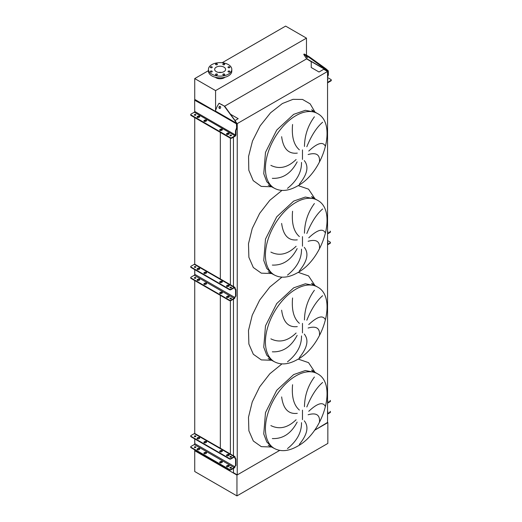 <?xml version="1.0" encoding="UTF-8"?>
<svg xmlns="http://www.w3.org/2000/svg" width="522" height="522" viewBox="0 0 522 522"><rect width="100%" height="100%" fill="white"/><g stroke="black" fill="none" stroke-linecap="round" stroke-linejoin="round"><path stroke-width="0.78" d="M317.487 113.528A43.13 24.906 120 0 0 295.922 115.662A43.13 24.906 120 0 0 267.74 153.67A43.13 24.906 120 0 0 274.357 188.233C280.927 191.737 288.588 191.032 297.318 186.106C323.327 172.625 337.767 123.851 317.487 113.528L315.236 112.223L305.337 110.305L293.664 114.357L276.725 130.076L265.489 152.372L263.754 173.722L266.768 181.708L272.099 186.935L266.768 181.708L263.754 173.722L265.489 152.372L276.725 130.076L293.664 114.357M319.477 161.709C320.045 154.649 316.26 152.254 308.124 154.532M308.77 151.054C317.376 143.008 322.896 141.377 325.33 146.147M322.622 122.233C316.652 127.368 311.386 135.537 306.819 146.747M304.463 146.441C304.659 135.439 307.967 125.561 314.394 116.797M304.254 160.587C309.024 166.407 307.38 174.276 299.334 184.181M317.487 200.265A43.13 24.906 120 0 0 295.922 202.405A43.13 24.906 120 0 0 267.74 240.414A43.13 24.906 120 0 0 274.357 274.977C280.927 278.48 288.588 277.776 297.318 272.849C323.327 259.369 337.767 210.594 317.487 200.265L315.236 198.967L305.337 197.048L293.664 201.1L276.725 216.819L265.489 239.115L263.754 260.465L266.768 268.452L272.099 273.678L266.768 268.452L263.754 260.465L265.489 239.115L276.725 216.819L293.664 201.1M319.477 248.452C320.045 241.392 316.26 238.998 308.124 241.275M308.77 237.797C317.376 229.752 322.896 228.121 325.33 232.89M322.622 208.976C316.652 214.111 311.386 222.281 306.819 233.491M304.463 233.184C304.659 222.183 307.967 212.304 314.394 203.534M304.254 247.33C309.024 253.15 307.38 261.02 299.334 270.925M317.487 287.009A43.13 24.906 120 0 0 295.922 289.149A43.13 24.906 120 0 0 267.74 327.157A43.13 24.906 120 0 0 274.357 361.72C280.927 365.224 288.588 364.519 297.318 359.593C323.327 346.112 337.767 297.338 317.487 287.009L315.236 285.71L305.337 283.792L293.664 287.844L276.725 303.563L265.489 325.858L263.754 347.208L266.768 355.195L272.099 360.421L266.768 355.195L263.754 347.208L265.489 325.858L276.725 303.563L293.664 287.844M319.477 335.189C320.045 328.136 316.26 325.741 308.124 328.018M308.77 324.54C317.376 316.495 322.896 314.864 325.33 319.634M322.622 295.72C316.652 300.855 311.386 309.024 306.819 320.234M304.463 319.927C304.659 308.926 307.967 299.047 314.394 290.278M304.254 334.073C309.024 339.894 307.38 347.756 299.334 357.668M317.487 373.752A43.13 24.906 120 0 0 295.922 375.892A43.13 24.906 120 0 0 267.74 413.9A43.13 24.906 120 0 0 274.357 448.463C280.927 451.967 288.588 451.262 297.318 446.336C323.327 432.855 337.767 384.081 317.487 373.752L315.236 372.454L305.337 370.535L293.664 374.587L276.725 390.306L265.489 412.602L263.754 433.952L266.768 441.938L272.099 447.165L266.768 441.938L263.754 433.952L265.489 412.602L276.725 390.306L293.664 374.587M319.477 421.933C320.045 414.879 316.26 412.484 308.124 414.762M308.77 411.284C317.376 403.238 322.896 401.607 325.33 406.377M322.622 382.463C316.652 387.598 311.386 395.767 306.819 406.977M304.463 406.671C304.659 395.669 307.967 385.791 314.394 377.021M304.254 420.817C309.024 426.637 307.38 434.5 299.334 444.411M287.491 448.587C297.011 440.94 301.683 432.294 301.494 422.657M297.155 422.089C291.145 433.528 282.872 439.022 272.334 438.565M270.866 425.587C279.381 429.769 287.792 427.818 296.098 419.753M292.574 384.721C291.517 396.798 293.788 405.248 299.387 410.064M297.286 413.346C288.444 414.39 283.231 408.915 281.639 396.922M287.491 361.844C297.011 354.197 301.683 345.551 301.494 335.914M297.155 335.346C291.145 346.784 282.872 352.278 272.334 351.821M270.866 338.843C279.381 343.026 287.792 341.075 296.098 333.01M292.574 297.977C291.517 310.055 293.788 318.505 299.387 323.32M297.286 326.602C288.444 327.646 283.231 322.172 281.639 310.179M287.491 275.101C297.011 267.453 301.683 258.808 301.494 249.17M297.155 248.602C291.145 260.041 282.872 265.535 272.334 265.078M270.866 252.1C279.381 256.282 287.792 254.331 296.098 246.267M292.574 211.234C291.517 223.312 293.788 231.761 299.387 236.577M297.286 239.859C288.444 240.903 283.231 235.429 281.639 223.436M287.491 188.357C297.011 180.71 301.683 172.064 301.494 162.427M297.155 161.859C291.145 173.297 282.872 178.792 272.334 178.335M270.866 165.357C279.381 169.539 287.792 167.595 296.098 159.523M292.574 124.49C291.517 136.568 293.788 145.018 299.387 149.834M297.286 153.116C288.444 154.16 283.231 148.685 281.639 136.692M327.548 422.428L314.453 430.337L327.548 422.774L327.548 71.468L323.751 69.276L319.02 72.01L311.236 67.514L311.236 61.7L306.59 58.842A0.639 0.365 120 0 0 306.525 58.621L303.765 54.477L308.965 57.329L309.357 56.846L325.989 68.826L325.597 69.309L327.783 71.083L327.914 75.233L328.364 74.972L327.548 77.112M233.458 468.417L233.458 472.717L237.249 474.909L237.249 123.597L327.548 71.468M237.249 474.909L279.714 450.388L236.949 475.079L194.732 450.708L194.732 449.84M236.831 123.355L237.249 123.597M233.458 455.804L233.458 299.139M233.458 286.526L233.458 137.188M230.489 114.233L238.189 118.677L235.024 120.504M230.404 454.042L230.404 300.757M230.404 298.878L230.404 298.493M230.404 284.764L230.404 138.2M327.849 422.605L327.849 443.419L236.949 495.9L194.732 471.523L194.732 450.708L220.336 465.493L220.336 464.626M220.336 462.897L220.336 462.114M220.336 448.659L220.336 295.341M220.336 293.618L220.336 292.829M220.336 278.95L220.336 132.399M220.336 130.585L220.336 129.887M220.336 465.493L221.837 465.493M208.435 70.666L194.732 78.581L194.732 99.395L215.279 111.258L194.732 99.395L194.732 100.172M194.732 447.582L194.732 447.23M194.732 443.968L194.732 438.911M194.732 436.653L194.732 436.301M194.732 433.495L194.732 280.562M194.732 278.298L194.732 277.952M194.732 274.689L194.732 269.633M194.732 267.368L194.732 267.023M194.732 264.217L194.732 117.613M229.634 66.881A0.959 0.555 0 0 0 228.59 66.764A0.959 0.555 0 0 0 228.003 67.273A0.959 0.555 0 0 0 228.277 67.664A0.959 0.555 0 0 0 229.321 67.782A0.959 0.555 0 0 0 229.915 67.273A0.959 0.555 0 0 0 229.634 66.881M224.46 63.893A0.959 0.555 0 0 0 223.416 63.775A0.959 0.555 0 0 0 222.829 64.284A0.959 0.555 0 0 0 223.103 64.676A0.959 0.555 0 0 0 224.147 64.793A0.959 0.555 0 0 0 224.741 64.284A0.959 0.555 0 0 0 224.46 63.893M217.139 63.893A0.959 0.555 0 0 0 216.095 63.775A0.959 0.555 0 0 0 215.508 64.284A0.959 0.555 0 0 0 215.788 64.676A0.959 0.555 0 0 0 216.832 64.793A0.959 0.555 0 0 0 217.42 64.284A0.959 0.555 0 0 0 217.139 63.893M211.965 66.881A0.959 0.555 0 0 0 210.921 66.764A0.959 0.555 0 0 0 210.333 67.273A0.959 0.555 0 0 0 210.614 67.664A0.959 0.555 0 0 0 211.658 67.782A0.959 0.555 0 0 0 212.245 67.273A0.959 0.555 0 0 0 211.965 66.881M211.965 71.109A0.959 0.555 0 0 0 210.921 70.985A0.959 0.555 0 0 0 210.333 71.494A0.959 0.555 0 0 0 210.614 71.886A0.959 0.555 0 0 0 211.658 72.01A0.959 0.555 0 0 0 212.245 71.494A0.959 0.555 0 0 0 211.965 71.109M217.139 74.091A0.959 0.555 0 0 0 216.095 73.974A0.959 0.555 0 0 0 215.508 74.483A0.959 0.555 0 0 0 215.788 74.874A0.959 0.555 0 0 0 216.832 74.992A0.959 0.555 0 0 0 217.42 74.483A0.959 0.555 0 0 0 217.139 74.091M224.46 74.091A0.959 0.555 0 0 0 223.416 73.974A0.959 0.555 0 0 0 222.829 74.483A0.959 0.555 0 0 0 223.103 74.874A0.959 0.555 0 0 0 224.147 74.992A0.959 0.555 0 0 0 224.741 74.483A0.959 0.555 0 0 0 224.46 74.091M229.634 71.109A0.959 0.555 0 0 0 228.59 70.985A0.959 0.555 0 0 0 228.003 71.494A0.959 0.555 0 0 0 228.277 71.886A0.959 0.555 0 0 0 229.321 72.01A0.959 0.555 0 0 0 229.915 71.494A0.959 0.555 0 0 0 229.634 71.109M228.388 64.611A11.686 6.747 180 0 1 231.807 69.387A11.686 6.747 180 0 1 224.597 75.618A11.686 6.747 180 0 1 211.86 74.157A11.686 6.747 180 0 1 208.435 69.387A11.686 6.747 180 0 1 215.651 63.149A11.686 6.747 180 0 1 228.388 64.611M231.807 69.387L231.807 71.116A11.686 6.747 180 0 1 224.597 77.354A11.686 6.747 180 0 1 211.86 75.892A11.686 6.747 180 0 1 208.435 71.116L208.435 69.387M218.614 72.421A5.474 3.158 180 0 1 221.635 72.421M216.252 71.618A5.474 3.158 180 0 1 214.653 69.387A5.474 3.158 180 0 1 218.026 66.464A5.474 3.158 180 0 1 223.99 67.149A5.474 3.158 180 0 1 225.595 69.387A5.474 3.158 180 0 1 222.215 72.304A5.474 3.158 180 0 1 216.252 71.618M215.325 77.269A5.735 3.315 0 0 0 216.069 77.798A5.735 3.315 0 0 0 224.923 77.269M194.732 78.581L215.579 90.613L306.473 38.139L285.625 26.1L222.163 62.738M306.473 38.139L306.473 55.182M306.473 58.549L306.473 58.953L224.669 106.181M215.579 90.613L215.579 110.436M236.949 495.9L236.949 475.079M197.355 438.774A1.064 0.613 0 0 0 198.856 438.774L199.456 438.428A1.064 0.613 0 0 0 199.769 437.997A1.064 0.613 0 0 0 199.11 437.429A1.064 0.613 0 0 0 197.955 437.56L197.355 437.906A1.064 0.613 0 0 0 197.042 438.343A1.064 0.613 0 0 0 197.355 438.774M204.187 442.721A1.064 0.613 0 0 0 205.694 442.721L206.294 442.375A1.064 0.613 0 0 0 206.601 441.945A1.064 0.613 0 0 0 205.949 441.377A1.064 0.613 0 0 0 204.787 441.508L204.187 441.853A1.064 0.613 0 0 0 203.88 442.291A1.064 0.613 0 0 0 204.187 442.721M219.964 451.83A1.064 0.613 0 0 0 221.465 451.83L222.065 451.484A1.064 0.613 0 0 0 222.379 451.047A1.064 0.613 0 0 0 221.726 450.486A1.064 0.613 0 0 0 220.565 450.616L219.964 450.962A1.064 0.613 0 0 0 219.651 451.399A1.064 0.613 0 0 0 219.964 451.83M226.802 455.778A1.064 0.613 0 0 0 228.303 455.778L228.904 455.432A1.064 0.613 0 0 0 229.217 454.995A1.064 0.613 0 0 0 228.558 454.427A1.064 0.613 0 0 0 227.403 454.564L226.802 454.91A1.064 0.613 0 0 0 226.489 455.341A1.064 0.613 0 0 0 226.802 455.778M197.355 449.703A1.064 0.613 0 0 0 198.856 449.703L199.456 449.357A1.064 0.613 0 0 0 199.769 448.927A1.064 0.613 0 0 0 199.11 448.359A1.064 0.613 0 0 0 197.955 448.489L197.355 448.835A1.064 0.613 0 0 0 197.042 449.272A1.064 0.613 0 0 0 197.355 449.703M204.187 453.651A1.064 0.613 0 0 0 205.694 453.651L206.294 453.305A1.064 0.613 0 0 0 206.601 452.874A1.064 0.613 0 0 0 205.949 452.306A1.064 0.613 0 0 0 204.787 452.437L204.187 452.783A1.064 0.613 0 0 0 203.88 453.22A1.064 0.613 0 0 0 204.187 453.651M219.964 462.76A1.064 0.613 0 0 0 221.465 462.76L222.065 462.414A1.064 0.613 0 0 0 222.379 461.977A1.064 0.613 0 0 0 221.726 461.415A1.064 0.613 0 0 0 220.565 461.546L219.964 461.892A1.064 0.613 0 0 0 219.651 462.329A1.064 0.613 0 0 0 219.964 462.76M226.802 466.707A1.064 0.613 0 0 0 228.303 466.707L228.904 466.361A1.064 0.613 0 0 0 229.217 465.924A1.064 0.613 0 0 0 228.558 465.356A1.064 0.613 0 0 0 227.403 465.493L226.802 465.839A1.064 0.613 0 0 0 226.489 466.27A1.064 0.613 0 0 0 226.802 466.707M231.253 456.502A0.77 0.444 0 0 0 230.163 457.135A0.77 0.444 0 0 0 231.253 456.502M230.032 457.037A0.77 0.444 180 0 1 231.376 457.037M195.646 435.948A0.77 0.444 0 0 0 194.556 436.575A0.77 0.444 0 0 0 195.646 435.948M194.425 436.477A0.77 0.444 180 0 1 195.77 436.477M231.253 467.431A0.77 0.444 0 0 0 230.163 468.064A0.77 0.444 0 0 0 231.253 467.431M230.032 467.966A0.77 0.444 180 0 1 231.376 467.966M195.646 446.878A0.77 0.444 0 0 0 194.556 447.504A0.77 0.444 0 0 0 195.646 446.878M194.425 447.406A0.77 0.444 180 0 1 195.77 447.406M203.945 453.435A1.064 0.613 180 0 1 204.187 453.22L204.787 452.874A1.064 0.613 180 0 1 206.536 453.089M226.561 466.492A1.064 0.613 180 0 1 226.802 466.27L227.403 465.924A1.064 0.613 180 0 1 229.145 466.146M229.432 469.872L229.432 469.441A1.064 0.613 0 0 0 230.933 469.441L234.163 467.575A0.744 0.431 120 0 0 234.691 466.661L234.691 466.629A1.064 0.613 60 0 1 234.907 466.146L235.402 465.852A0.744 0.431 -120 0 0 235.552 465.513L235.552 459.53A0.744 0.431 -120 0 0 235.402 459.014L234.907 458.153A1.064 0.613 60 0 1 234.691 457.416L234.691 457.383A0.744 0.431 120 0 0 234.163 457.076L230.933 458.942A1.064 0.613 180 0 1 229.432 458.942L229.432 458.512A1.064 0.613 0 0 0 230.933 458.512L234.163 456.646A1.272 0.737 -60 0 1 234.802 456.58A1.272 0.737 -60 0 1 235.063 457.168L235.063 457.2A1.064 0.613 -120 0 0 235.285 457.938L235.774 458.792A0.744 0.431 60 0 1 235.931 459.308L235.931 465.298A0.744 0.431 60 0 1 235.774 465.637L235.285 465.931A1.064 0.613 -120 0 0 235.063 466.414L235.063 466.446A1.272 0.737 -60 0 1 234.163 468.006L230.933 469.872A1.064 0.613 180 0 1 229.432 469.872L191.045 447.713A1.064 0.613 180 0 1 190.732 447.276A1.064 0.613 180 0 1 190.798 447.06M219.723 462.544A1.064 0.613 180 0 1 219.964 462.329L220.565 461.977A1.064 0.613 180 0 1 222.313 462.198M197.114 449.488A1.064 0.613 180 0 1 197.355 449.272L197.955 448.927A1.064 0.613 180 0 1 199.698 449.142M229.432 458.512L191.045 436.346L191.045 436.783A1.064 0.613 180 0 1 190.732 436.346A1.064 0.613 180 0 1 190.798 436.131M234.802 456.58L194.908 433.554A1.272 0.737 120 0 0 194.275 433.612L191.045 435.478A1.064 0.613 0 0 0 190.732 435.916A1.064 0.613 0 0 0 191.045 436.346M203.945 442.506A1.064 0.613 180 0 1 204.187 442.291L204.787 441.945A1.064 0.613 180 0 1 206.536 442.16M226.561 455.562A1.064 0.613 180 0 1 226.802 455.341L227.403 454.995A1.064 0.613 180 0 1 229.145 455.21M229.432 458.942L191.045 436.783M219.723 451.615A1.064 0.613 180 0 1 219.964 451.399L220.565 451.047A1.064 0.613 180 0 1 222.313 451.269M197.114 438.558A1.064 0.613 180 0 1 197.355 438.343L197.955 437.997A1.064 0.613 180 0 1 199.698 438.212M229.432 469.441L191.045 447.276L191.045 447.713M194.797 438.95L194.797 443.635A0.744 0.431 -60 0 1 194.275 444.542L191.045 446.408A1.064 0.613 0 0 0 190.732 446.845A1.064 0.613 0 0 0 191.045 447.276M194.797 436.281L194.797 436.673M327.548 412.445A0.77 0.444 0 0 0 327.548 411.675M327.548 401.516A0.77 0.444 -0 0 0 327.548 400.746M330.335 411.975A1.064 0.613 180 0 1 330.406 412.191A1.064 0.613 180 0 1 330.093 412.621L327.548 414.096M327.548 413.659L330.093 412.191A1.064 0.613 0 0 0 330.406 411.754A1.064 0.613 0 0 0 330.093 411.323M330.335 401.04A1.064 0.613 180 0 1 330.406 401.261A1.064 0.613 180 0 1 330.093 401.692L327.548 403.167M330.093 401.692L330.093 401.261L327.548 402.73M330.093 401.261A1.064 0.613 -0 0 0 330.406 400.824A1.064 0.613 -0 0 0 330.093 400.394M327.548 243.167A0.77 0.444 0 0 0 327.548 242.397M327.548 232.238A0.77 0.444 -0 0 0 327.548 231.461M330.335 242.691A1.064 0.613 180 0 1 330.406 242.913A1.064 0.613 180 0 1 330.093 243.343L327.548 244.811M327.548 244.381L330.093 242.913A1.064 0.613 0 0 0 330.406 242.476A1.064 0.613 0 0 0 330.093 242.045L327.548 240.57M330.335 231.761A1.064 0.613 180 0 1 330.406 231.983A1.064 0.613 180 0 1 330.093 232.414L327.548 233.882M330.093 232.414L330.093 231.983L327.548 233.451M330.093 231.983A1.064 0.613 -0 0 0 330.406 231.546A1.064 0.613 -0 0 0 330.093 231.115M197.355 269.496A1.064 0.613 0 0 0 198.856 269.496L199.456 269.15A1.064 0.613 0 0 0 199.769 268.713A1.064 0.613 0 0 0 199.11 268.151A1.064 0.613 0 0 0 197.955 268.282L197.355 268.628A1.064 0.613 0 0 0 197.042 269.065A1.064 0.613 0 0 0 197.355 269.496M204.187 273.443A1.064 0.613 0 0 0 205.694 273.443L206.294 273.097A1.064 0.613 0 0 0 206.601 272.66A1.064 0.613 0 0 0 205.949 272.092A1.064 0.613 0 0 0 204.787 272.23L204.187 272.575A1.064 0.613 0 0 0 203.88 273.006A1.064 0.613 0 0 0 204.187 273.443M219.964 282.552A1.064 0.613 0 0 0 221.465 282.552L222.065 282.206A1.064 0.613 0 0 0 222.379 281.769A1.064 0.613 0 0 0 221.726 281.201A1.064 0.613 0 0 0 220.565 281.338L219.964 281.684A1.064 0.613 0 0 0 219.651 282.115A1.064 0.613 0 0 0 219.964 282.552M226.802 286.5A1.064 0.613 0 0 0 228.303 286.5L228.904 286.154A1.064 0.613 0 0 0 229.217 285.717A1.064 0.613 0 0 0 228.558 285.149A1.064 0.613 0 0 0 227.403 285.286L226.802 285.632A1.064 0.613 0 0 0 226.489 286.063A1.064 0.613 0 0 0 226.802 286.5M197.355 280.425A1.064 0.613 0 0 0 198.856 280.425L199.456 280.079A1.064 0.613 0 0 0 199.769 279.642A1.064 0.613 0 0 0 199.11 279.081A1.064 0.613 0 0 0 197.955 279.211L197.355 279.557A1.064 0.613 0 0 0 197.042 279.994A1.064 0.613 0 0 0 197.355 280.425M204.187 284.373A1.064 0.613 0 0 0 205.694 284.373L206.294 284.027A1.064 0.613 0 0 0 206.601 283.59A1.064 0.613 0 0 0 205.949 283.028A1.064 0.613 0 0 0 204.787 283.159L204.187 283.505A1.064 0.613 0 0 0 203.88 283.942A1.064 0.613 0 0 0 204.187 284.373M219.964 293.481A1.064 0.613 0 0 0 221.465 293.481L222.065 293.136A1.064 0.613 0 0 0 222.379 292.698A1.064 0.613 0 0 0 221.726 292.131A1.064 0.613 0 0 0 220.565 292.268L219.964 292.614A1.064 0.613 0 0 0 219.651 293.044A1.064 0.613 0 0 0 219.964 293.481M226.802 297.429A1.064 0.613 0 0 0 228.303 297.429L228.904 297.083A1.064 0.613 0 0 0 229.217 296.646A1.064 0.613 0 0 0 228.558 296.078A1.064 0.613 0 0 0 227.403 296.215L226.802 296.561A1.064 0.613 0 0 0 226.489 296.992A1.064 0.613 0 0 0 226.802 297.429M231.253 287.224A0.77 0.444 0 0 0 230.163 287.85A0.77 0.444 0 0 0 231.253 287.224M230.032 287.752A0.77 0.444 180 0 1 231.376 287.752M195.646 266.664A0.77 0.444 0 0 0 194.556 267.297A0.77 0.444 0 0 0 195.646 266.664M194.425 267.199A0.77 0.444 180 0 1 195.77 267.199M231.253 298.153A0.77 0.444 0 0 0 230.163 298.78A0.77 0.444 0 0 0 231.253 298.153M230.032 298.682A0.77 0.444 180 0 1 231.376 298.682M195.646 277.593A0.77 0.444 0 0 0 194.556 278.226A0.77 0.444 0 0 0 195.646 277.593M194.425 278.128A0.77 0.444 180 0 1 195.77 278.128M203.945 284.157A1.064 0.613 180 0 1 204.187 283.942L204.787 283.59A1.064 0.613 180 0 1 206.536 283.811M226.561 297.207A1.064 0.613 180 0 1 226.802 296.992L227.403 296.646A1.064 0.613 180 0 1 229.145 296.861M229.432 300.594L229.432 300.157A1.064 0.613 0 0 0 230.933 300.157L234.163 298.297A0.744 0.431 120 0 0 234.691 297.383L234.691 297.351A1.064 0.613 60 0 1 234.907 296.868L235.402 296.574A0.744 0.431 -120 0 0 235.552 296.235L235.552 290.245A0.744 0.431 -120 0 0 235.402 289.73L234.907 288.875A1.064 0.613 60 0 1 234.691 288.137L234.691 288.105A0.744 0.431 120 0 0 234.163 287.798L230.933 289.664A1.064 0.613 180 0 1 229.432 289.664L229.432 289.227A1.064 0.613 0 0 0 230.933 289.227L234.163 287.368A1.272 0.737 -60 0 1 234.802 287.302A1.272 0.737 -60 0 1 235.063 287.883L235.063 287.916A1.064 0.613 -120 0 0 235.285 288.653L235.774 289.514A0.744 0.431 60 0 1 235.931 290.03L235.931 296.02A0.744 0.431 60 0 1 235.774 296.359L235.285 296.646A1.064 0.613 -120 0 0 235.063 297.135L235.063 297.168A1.272 0.737 -60 0 1 234.163 298.728L230.933 300.594A1.064 0.613 180 0 1 229.432 300.594L191.045 278.428A1.064 0.613 180 0 1 190.732 277.998A1.064 0.613 180 0 1 190.798 277.782M219.723 293.266A1.064 0.613 180 0 1 219.964 293.044L220.565 292.698A1.064 0.613 180 0 1 222.313 292.914M197.114 280.21A1.064 0.613 180 0 1 197.355 279.994L197.955 279.642A1.064 0.613 180 0 1 199.698 279.864M229.432 289.227L191.045 267.068L191.045 267.499A1.064 0.613 180 0 1 190.732 267.068A1.064 0.613 180 0 1 190.798 266.853M234.802 287.302L194.908 264.269A1.272 0.737 120 0 0 194.275 264.334L191.045 266.2A1.064 0.613 0 0 0 190.732 266.631A1.064 0.613 0 0 0 191.045 267.068M203.945 273.228A1.064 0.613 180 0 1 204.187 273.006L204.787 272.66A1.064 0.613 180 0 1 206.536 272.882M226.561 286.278A1.064 0.613 180 0 1 226.802 286.063L227.403 285.717A1.064 0.613 180 0 1 229.145 285.932M229.432 289.664L191.045 267.499M219.723 282.337A1.064 0.613 180 0 1 219.964 282.115L220.565 281.769A1.064 0.613 180 0 1 222.313 281.984M197.114 269.28A1.064 0.613 180 0 1 197.355 269.065L197.955 268.713A1.064 0.613 180 0 1 199.698 268.934M229.432 300.157L191.045 277.998L191.045 278.428M194.797 269.672L194.797 274.357A0.744 0.431 -60 0 1 194.275 275.264L191.045 277.13A1.064 0.613 0 0 0 190.732 277.56A1.064 0.613 0 0 0 191.045 277.998M194.797 267.003L194.797 267.388M198.856 117.391A1.064 0.613 180 0 1 197.355 117.391A1.064 0.613 180 0 1 197.042 116.961A1.064 0.613 180 0 1 197.355 116.523L197.955 116.178A1.064 0.613 180 0 1 199.11 116.047A1.064 0.613 180 0 1 199.769 116.608A1.064 0.613 180 0 1 199.456 117.045L198.856 117.391M205.694 121.339A1.064 0.613 180 0 1 204.187 121.339A1.064 0.613 180 0 1 203.88 120.908A1.064 0.613 180 0 1 204.187 120.471L204.787 120.125A1.064 0.613 180 0 1 205.949 119.988A1.064 0.613 180 0 1 206.601 120.556A1.064 0.613 180 0 1 206.294 120.993L205.694 121.339M221.465 130.448A1.064 0.613 180 0 1 219.964 130.448A1.064 0.613 180 0 1 219.651 130.011A1.064 0.613 180 0 1 219.964 129.58L220.565 129.234A1.064 0.613 180 0 1 221.726 129.097A1.064 0.613 180 0 1 222.379 129.665A1.064 0.613 180 0 1 222.065 130.102L221.465 130.448M228.303 134.395A1.064 0.613 180 0 1 226.802 134.395A1.064 0.613 180 0 1 226.489 133.958A1.064 0.613 180 0 1 226.802 133.528L227.403 133.182A1.064 0.613 180 0 1 228.558 133.045A1.064 0.613 180 0 1 229.217 133.612A1.064 0.613 180 0 1 228.904 134.05L228.303 134.395M230.163 135.746A0.77 0.444 180 0 1 231.253 135.12A0.77 0.444 180 0 1 230.163 135.746M230.085 135.694A0.77 0.444 180 0 1 231.331 135.694M194.556 115.192A0.77 0.444 180 0 1 195.646 114.559A0.77 0.444 180 0 1 194.556 115.192M194.478 115.134A0.77 0.444 180 0 1 195.724 115.134M220.199 106.384A1.116 0.881 -84.9 0 0 219.416 108.419A1.116 0.881 -84.9 0 0 220.199 106.384M220.101 106.331A1.116 0.881 -84.9 0 0 219.906 108.498M230.293 137.625L191.045 114.964A1.064 0.613 0 0 1 190.732 114.527A1.064 0.613 0 0 1 191.045 114.096L194.275 112.23A0.639 0.365 120 0 0 194.726 111.447L194.647 100.217L215.24 111.584A1.272 0.737 -60 0 1 215.358 110.997L217.048 106.638L219.018 103.278L224.186 106.018L236.779 123.172L237.021 127.714L235.931 130.552L235.931 134.722A1.272 0.737 -60 0 1 235.024 136.281L231.794 138.147A1.064 0.613 180 0 1 230.293 138.147L230.293 137.625A1.064 0.613 0 0 0 231.794 137.625L231.794 138.147M237.021 126.03L236.564 125.991L236.564 127.975L235.481 130.813L235.481 134.976A0.639 0.365 -60 0 1 235.024 135.759L231.794 137.625M203.978 121.163A1.064 0.613 180 0 1 204.187 120.993L204.787 120.647A1.064 0.613 180 0 1 206.503 120.817M226.587 134.219A1.064 0.613 180 0 1 226.802 134.05L227.403 133.697A1.064 0.613 180 0 1 229.112 133.873M191.045 114.964L191.045 115.486L230.293 138.147M191.045 115.486A1.064 0.613 180 0 1 190.732 115.049L190.732 114.527M219.755 130.272A1.064 0.613 180 0 1 219.964 130.102L220.565 129.75A1.064 0.613 180 0 1 222.281 129.926M197.14 117.222A1.064 0.613 180 0 1 197.355 117.045L197.955 116.7A1.064 0.613 180 0 1 199.665 116.869M236.564 125.991L236.388 123.133L235.194 121.248M219.233 103.317L224.186 106.018M224.577 106.051L235.585 121.28M194.647 100.217L195.097 99.956L197.805 101.17L215.279 111.258M236.564 127.975L237.021 127.714M235.931 130.552L235.481 130.813M327.548 79.357A0.77 0.444 180 0 1 327.548 80.134M307.465 57.844L306.199 56.585L307.465 57.844M327.548 77.537L330.955 79.507A1.064 0.613 0 0 1 331.268 79.944L331.268 80.46A1.064 0.613 180 0 1 330.955 80.897L327.725 82.763A1.272 0.737 -60 0 1 327.548 82.841M330.955 80.897L330.955 80.375L327.725 82.241A0.639 0.365 -60 0 1 327.548 82.3M330.955 80.375A1.064 0.613 0 0 0 331.268 79.944M327.914 73.556L328.364 72.995L328.299 70.861L325.989 68.826M328.364 72.995L328.364 74.972M306.342 55.815L306.727 55.325L309.357 56.846M306.727 55.325L304.15 53.994L303.765 54.477M308.965 57.329L325.597 69.309M327.548 76.192L327.914 75.233M271.858 186.791L261.222 186.393L253.209 180.625L248.805 170.218L248.563 156.45L252.498 141.025L260.145 125.854L270.54 112.811L282.395 103.519L292.999 99.337L302.558 99.454L310.133 103.845L314.994 112.086M302.473 159.432L302.473 149.892M298.179 185.597L308.548 189.166L314.994 198.83M302.473 246.175L302.473 236.636M298.179 272.34L308.548 275.91L314.994 285.573M302.473 332.919L302.473 323.379M298.179 359.084L308.548 362.653L314.994 372.317M302.473 419.662L302.473 410.122M271.858 447.021L261.307 446.649L253.327 441.005L248.877 430.781L248.492 417.222L252.237 401.96L259.649 386.867L269.822 373.772L281.515 364.271M271.858 360.278L261.307 359.906L253.327 354.262L248.877 344.037L248.492 330.478L252.237 315.216L259.649 300.124L269.822 287.028L281.515 277.528M271.858 273.535L261.307 273.163L253.327 267.518L248.877 257.294L248.492 243.735L252.237 228.479L259.649 213.381L269.822 200.285L281.515 190.784M234.163 456.646L194.275 433.612M234.163 467.575L194.275 444.542M234.691 457.383L234.163 457.076M234.691 466.661L194.797 443.635M230.933 458.512L230.933 458.942M235.063 457.2L234.691 457.416M235.063 466.414L234.691 466.629M235.285 465.931L234.907 466.146M235.774 465.637L235.402 465.852M235.931 465.298L235.552 465.513M235.931 459.308L235.552 459.53M235.774 458.792L235.402 459.014M235.285 457.938L234.907 458.153M230.933 469.441L230.933 469.872M227.403 465.924L227.403 465.493M226.802 466.27L226.802 465.839M220.565 461.977L220.565 461.546M219.964 462.329L219.964 461.892M204.787 452.874L204.787 452.437M204.187 453.22L204.187 452.783M197.955 448.927L197.955 448.489M197.355 449.272L197.355 448.835M226.802 455.341L226.802 454.91M227.403 454.995L227.403 454.564M219.964 451.399L219.964 450.962M220.565 451.047L220.565 450.616M204.187 442.291L204.187 441.853M204.787 441.945L204.787 441.508M197.355 438.343L197.355 437.906M197.955 437.997L197.955 437.56M330.093 412.621L330.093 412.191M330.093 243.343L330.093 242.913M234.163 287.368L194.275 264.334M234.163 298.297L194.275 275.264M234.691 288.105L234.163 287.798M234.691 297.383L194.797 274.357M230.933 289.227L230.933 289.664M235.063 287.916L234.691 288.137M235.063 297.135L234.691 297.351M235.285 296.646L234.907 296.868M235.774 296.359L235.402 296.574M235.931 296.02L235.552 296.235M235.931 290.03L235.552 290.245M235.774 289.514L235.402 289.73M235.285 288.653L234.907 288.875M230.933 300.157L230.933 300.594M227.403 296.646L227.403 296.215M226.802 296.992L226.802 296.561M220.565 292.698L220.565 292.268M219.964 293.044L219.964 292.614M204.787 283.59L204.787 283.159M204.187 283.942L204.187 283.505M197.955 279.642L197.955 279.211M197.355 279.994L197.355 279.557M226.802 286.063L226.802 285.632M227.403 285.717L227.403 285.286M219.964 282.115L219.964 281.684M220.565 281.769L220.565 281.338M204.187 273.006L204.187 272.575M204.787 272.66L204.787 272.23M197.355 269.065L197.355 268.628M197.955 268.713L197.955 268.282M194.275 112.23L235.024 135.759M194.726 111.447L235.481 134.976M215.24 111.584L236.499 123.858M215.358 110.997L236.388 123.133M221.948 104.537L221.556 104.498M197.805 101.17L197.355 101.431M226.802 134.05L226.802 133.528M227.403 133.697L227.403 133.182M219.964 130.102L219.964 129.58M220.565 129.75L220.565 129.234M204.187 120.993L204.187 120.471M204.787 120.647L204.787 120.125M197.355 117.045L197.355 116.523M197.955 116.7L197.955 116.178M306.525 58.621L327.555 70.764M306.59 58.842L327.783 71.083M315.236 112.223L311.621 109.783L312.554 111.023M315.236 198.967L311.621 196.526L312.554 197.766M315.236 285.71L311.621 283.27L312.554 284.51M315.236 372.454L311.621 370.013L312.554 371.253M274.357 188.233L268.184 185.023M274.357 274.977L268.184 271.766M274.357 361.72L268.184 358.51M274.357 448.463L268.184 445.253M190.732 447.276L190.732 446.845M190.732 436.346L190.732 435.916M330.406 400.824L330.406 401.261M330.406 411.754L330.406 412.191M330.406 231.546L330.406 231.983M330.406 242.476L330.406 242.913M190.732 277.998L190.732 277.56M190.732 267.068L190.732 266.631M219.41 103.31L219.018 103.278"/></g></svg>
